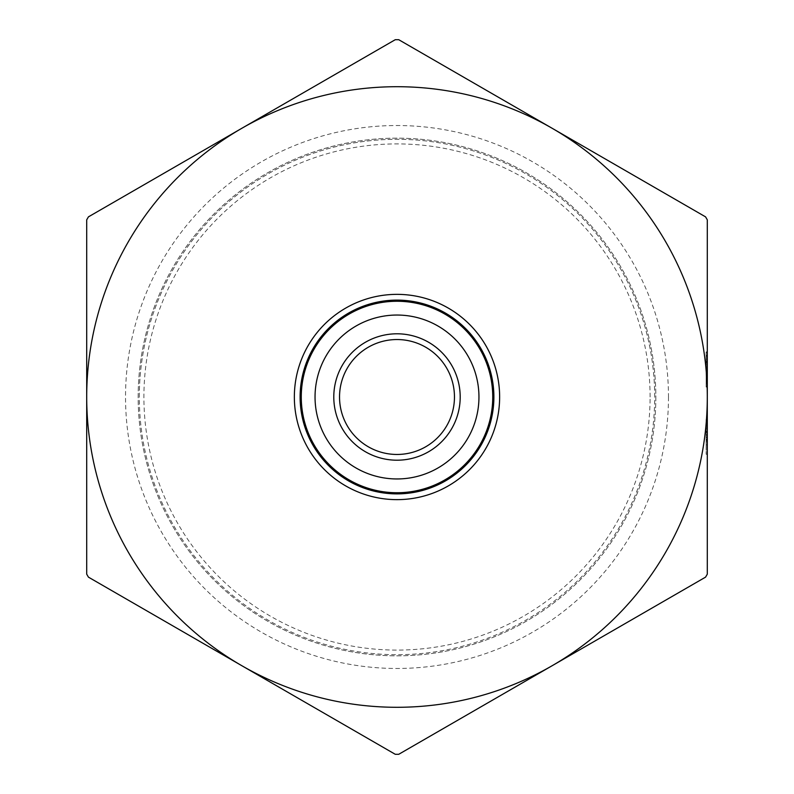 <?xml version="1.0" encoding="UTF-8"?>
<svg xmlns="http://www.w3.org/2000/svg" width="794" height="794" viewBox="0 0 794 794"><rect width="100%" height="100%" fill="white"/><g stroke="black" fill="none" stroke-linecap="round" stroke-linejoin="round"><path stroke-width="0.6" stroke-dasharray="3.97 2.98" d="M707.295 363.9L707.295 367.324L707.295 363.9L707.295 367.324L707.295 363.9L707.295 367.324L707.295 363.9L706.144 363.9L706.144 367.324L707.295 367.324L706.144 367.324L706.144 363.9L707.295 363.9L706.144 363.9L706.144 367.324L707.295 367.324L706.144 367.324L706.144 363.9L707.295 363.9L706.144 363.9L706.144 367.324L707.295 367.324L706.144 367.324L706.144 363.9L707.295 363.9M706.144 377.11L706.144 351.891L706.144 378.371L707.295 378.371L707.295 351.891L707.295 387.055L707.295 352.744L707.295 387.055L707.295 369.458L707.295 387.055L707.295 378.371L706.144 378.371L706.144 383.621L707.295 383.621L707.295 369.468L707.295 383.621L707.295 372.902L707.295 383.621L706.144 383.621L706.144 375.899L707.295 375.899L706.144 375.899L706.144 387.055L707.295 387.055L706.144 387.055L706.144 377.11L707.295 377.11M707.295 432.005L707.295 444.858L707.295 419.56L707.295 432.005L706.144 432.005L706.144 444.858L707.295 444.858L707.295 419.56L707.295 454.287L706.144 454.287L707.295 454.287M706.144 439.807L706.144 419.986L707.295 419.986L707.295 441.851L707.295 419.986L706.144 419.986L706.144 454.287L706.144 439.807L707.295 439.807M707.295 397L707.295 219.839L705.568 216.861L398.727 39.7L395.273 39.7L88.432 216.861L86.705 219.839L86.705 574.161L88.432 577.139L395.273 754.3L398.727 754.3L552.148 665.719A310.295 310.295 0 0 1 86.705 397A310.295 310.295 0 0 1 552.148 128.281A310.295 310.295 0 0 1 552.148 665.719L705.568 577.139L707.295 574.161L707.295 397M706.144 440.303L706.144 432.135L707.295 432.135L707.295 440.809L707.295 419.56L706.144 419.56L706.144 432.135L707.295 432.135L707.295 422.557L707.295 432.135L706.144 432.135L706.144 440.303L707.295 440.303M707.295 386.192L707.295 352.744L706.144 352.744L707.295 352.744L706.144 352.744L707.295 352.744L706.144 352.744L707.295 352.744L706.144 352.744L707.295 352.744L706.144 352.744L707.295 352.744L706.144 352.744L707.295 352.744L706.144 352.744L707.295 352.744L706.144 352.744L707.295 352.744L706.144 352.744L706.144 386.192L707.295 386.192L706.144 386.192L707.295 386.192L706.144 386.192L707.295 386.192L706.144 386.192L707.295 386.192L706.144 386.192L707.295 386.192L706.144 386.192L707.295 386.192L706.144 386.192L707.295 386.192L706.144 386.192L706.144 352.744L707.295 352.744M655.834 397A258.834 258.834 0 0 1 267.578 621.156A258.834 258.834 0 0 1 267.578 172.844A258.834 258.834 0 0 1 655.834 397A258.834 258.834 0 0 1 267.578 621.156A258.834 258.834 0 0 1 267.578 172.844A258.834 258.834 0 0 1 655.834 397M460.212 397A63.212 63.212 0 0 1 365.399 451.736A63.212 63.212 0 0 1 365.399 342.264A63.212 63.212 0 0 1 460.212 397M493.888 397A96.888 96.888 0 0 1 348.556 480.906A96.888 96.888 0 0 1 348.556 313.094A96.888 96.888 0 0 1 493.888 397M454.466 397A57.466 57.466 0 0 0 397 339.534A57.466 57.466 0 0 0 339.534 397A57.466 57.466 0 0 0 397 454.466A57.466 57.466 0 0 0 454.466 397M654.683 397A257.683 257.683 0 0 0 397 139.317A257.683 257.683 0 0 0 139.317 397A257.683 257.683 0 0 0 397 654.683A257.683 257.683 0 0 0 654.683 397M668.479 397A271.479 271.479 0 0 1 261.266 632.103A271.479 271.479 0 0 1 261.266 161.897A271.479 271.479 0 0 1 668.479 397M139.317 397A257.683 257.683 0 0 1 525.846 173.836A257.683 257.683 0 0 1 525.846 620.164A257.683 257.683 0 0 1 139.317 397M492.746 397A95.746 95.746 0 0 0 349.132 314.087A95.746 95.746 0 0 0 349.132 479.913A95.746 95.746 0 0 0 492.746 397M706.144 437.047L706.144 419.986L707.295 419.986L706.144 419.986L706.144 437.047L707.295 437.047M707.295 444.858L706.144 444.858L707.295 444.858L706.144 444.858L706.144 419.56L706.144 444.858L706.144 434.566L706.144 441.851L707.295 441.851L707.295 432.115L706.144 432.115L706.144 419.56L707.295 419.56L706.144 419.56L706.144 432.005M706.144 435.38L707.295 435.38M707.295 441.851L706.144 441.851L707.295 441.851L706.144 441.851L706.144 422.557L706.144 441.851L706.144 422.557L707.295 422.557L706.144 422.557L706.144 426.844L707.295 426.844M706.144 427.708L707.295 427.708M706.144 426.299L707.295 426.299M706.144 440.045L707.295 440.045M706.144 431.559L707.295 431.559L706.144 431.559M706.144 434.566L707.295 434.566L706.144 434.566M706.144 439.558L707.295 439.558M706.144 439.132L707.295 439.132M706.144 437.563L707.295 437.563M706.144 432.273L707.295 432.273M706.144 426.844L706.144 425.197L707.295 425.197M706.144 425.197L706.144 419.56M706.144 440.809L707.295 440.809L706.144 440.829M706.144 422.557L707.295 422.557M706.144 432.115L707.295 432.115M706.144 358.749L707.295 358.749M706.144 376.813L707.295 376.813M706.144 376.872L707.295 376.872L706.144 376.842M706.144 359.871L707.295 359.871M706.144 379.016L707.295 379.016M706.144 382.768L707.295 382.768L706.144 382.768M706.144 356.178L707.295 356.178L706.144 356.178M706.144 366.59L707.295 366.59M706.144 357.131L706.144 387.055L706.144 351.891L707.295 351.891L706.144 351.891L706.144 361.756L707.295 361.756L706.144 361.756L706.144 357.131L707.295 357.131M706.144 369.458L707.295 369.458L707.295 355.315L707.295 369.468L707.295 355.315L707.295 369.468L706.144 369.468L706.144 355.315L707.295 355.315L706.144 355.315L706.144 362.431L707.295 362.392L706.144 362.431L706.144 369.468L707.295 369.468L706.144 369.468M706.144 361.062L707.295 361.062M706.144 362.491L706.144 383.621L707.295 383.621L706.144 383.621L706.144 372.902L707.295 372.902L706.144 372.902L706.144 378.49L707.295 378.48L706.144 378.48L707.295 378.47L706.144 378.49L706.144 387.055L707.295 387.055L706.144 387.055L706.144 371.384L707.295 371.384L706.144 371.384L706.144 362.491L707.295 362.491M706.144 378.361L707.295 378.361M706.144 371.483L707.295 371.483M706.144 368.624L707.295 368.624M706.144 362.679L707.295 362.679M706.144 355.563L707.295 355.563M706.144 351.891L707.295 351.891M706.144 362.213L707.295 362.213M706.144 378.42L707.295 378.42M706.144 355.315L707.295 355.315M706.144 362.114L707.295 362.114M650.087 397A253.088 253.088 0 0 0 270.456 177.816A253.088 253.088 0 0 0 270.456 616.184A253.088 253.088 0 0 0 650.087 397M706.144 432.472L707.295 432.472M706.144 431.479L707.295 431.479M706.144 428.82L707.295 428.82M706.144 365.111L707.295 365.111"/><path stroke-width="1.19" d="M707.295 444.858L707.295 454.287M707.295 219.839L707.295 574.161L705.568 577.139L552.148 665.719A310.295 310.295 0 0 0 552.148 128.281A310.295 310.295 0 0 0 241.852 128.281L395.273 39.7L398.727 39.7L705.568 216.861L707.295 219.839M707.295 419.56L707.295 441.851M707.295 351.891L707.295 387.055M398.727 754.3L395.273 754.3L88.432 577.139L86.705 574.161L86.705 397A310.295 310.295 0 0 0 552.148 665.719L398.727 754.3M86.705 219.839L88.432 216.861L241.852 128.281A310.295 310.295 0 0 0 86.705 397L86.705 219.839M493.888 397A96.888 96.888 0 0 0 348.556 313.094A96.888 96.888 0 0 0 348.556 480.906A96.888 96.888 0 0 0 493.888 397M339.534 397A57.466 57.466 0 0 1 425.733 347.236A57.466 57.466 0 0 1 425.733 446.764A57.466 57.466 0 0 1 339.534 397M333.788 397A63.212 63.212 0 0 0 428.601 451.736A63.212 63.212 0 0 0 428.601 342.264A63.212 63.212 0 0 0 333.788 397M478.951 397A81.951 81.951 0 0 1 356.02 467.974A81.951 81.951 0 0 1 356.02 326.026A81.951 81.951 0 0 1 478.951 397M492.746 397A95.746 95.746 0 0 0 349.132 314.087A95.746 95.746 0 0 0 349.132 479.913A95.746 95.746 0 0 0 492.746 397M499.634 397A102.634 102.634 0 0 0 345.678 308.112A102.634 102.634 0 0 0 345.678 485.888A102.634 102.634 0 0 0 499.634 397"/></g></svg>
